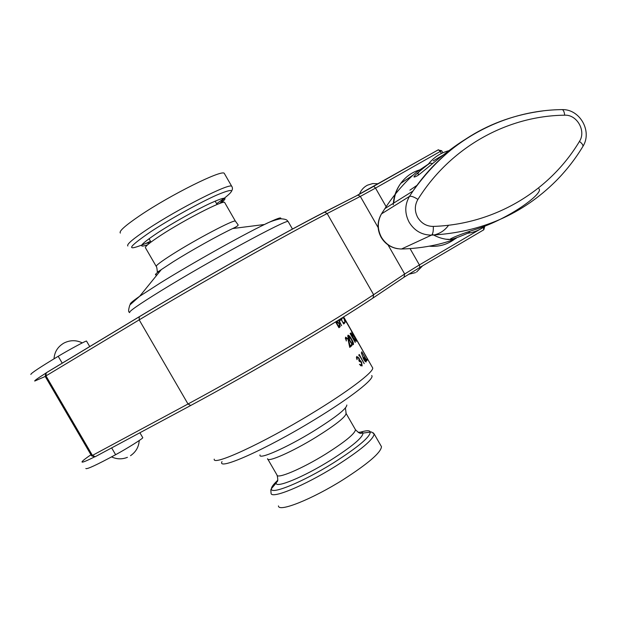 <?xml version="1.0" encoding="UTF-8"?>
<svg xmlns="http://www.w3.org/2000/svg" width="617" height="617" viewBox="0 0 617 617"><rect width="100%" height="100%" fill="white"/><g stroke="black" fill="none" stroke-linecap="round" stroke-linejoin="round"><path stroke-width="0.93" d="M337.376 320.809L337.545 321.804L339.504 323.64L339.913 327.002L338.934 327.735L335.594 321.92M340.098 319.128L340.283 320.493L339.473 321.341L341.602 325.707L338.417 320.169M341.88 318.017L342.258 318.665L341.386 319.452L343.145 323.007M340.7 318.758L343.692 323.971L344.741 323.007L344.217 322.089L343.353 322.892M343.106 317.254L345.79 322.205L344.386 320.632L345.273 321.295L344.556 319.591L342.929 317.362M343.546 316.976L345.944 321.496L343.407 317.069M346.268 340.985L345.597 337.16L348.235 338.941L349.978 345.813L351.513 344.548L352.045 345.474L349.731 347.371L347.996 339.25L346.222 337.993L346.268 340.985M347.965 335.208C348.952 335.216 350.147 336.535 351.543 339.157C353.086 341.656 353.695 343.484 353.387 344.648C352.361 344.672 351.142 343.376 349.731 340.746C348.258 338.355 347.649 336.535 347.903 335.286L347.965 335.208M350.471 333.226L350.88 332.987L352.423 334.931L353.333 337.892L356.163 341.402L353.047 338.216L355.253 342.489L350.14 333.573L350.471 333.226M356.387 341.078L351.597 331.776L356.78 340.114L355.122 337.53L354.883 338.047L356.387 341.078M356.988 359.649L356.703 356.456L358.986 357.976L359.688 360.151L361.562 362.056L362.14 365.943L359.449 364.292L361.616 365.017L361.338 362.38L359.248 361.354L358.708 358.222L357.243 357.374L356.988 359.649M359.287 354.482L364.207 363.668L359.58 355.623L359.171 356.009L358.801 354.937L359.287 354.482M361.315 352.777L362.919 356.904L365.048 358.654L366.112 362.002L363.968 359.95L361.315 352.777M361.763 351.767L366.328 359.719L366.714 359.086L367.231 359.996L366.745 360.791L361.763 351.767M366.282 357.112L362.38 349.978L366.282 357.112M367.57 359.171L367.069 358.369M380.928 445.713L381.476 446.669C381.036 452.508 368.31 463.483 343.307 479.579C312.055 499.307 278.491 512.58 278.437 505.917M337.545 321.804L336.034 322.629L336.936 323.092M335.941 321.704L336.265 322.267L336.975 321.064M337.376 324.203L336.504 323.501M338.155 326.378L337.939 325.174M338.756 326.54L338.718 327.365M339.682 325.213L340.291 326.277M344.001 322.305L344.201 323.1L343.63 322.645M341.571 318.21L342.049 318.858M341.934 318.966L341.394 318.318M345.667 321.596L345.265 321.819M342.234 318.688L341.857 318.033M341.556 319.753L341.278 319.066M339.944 319.22L340.329 320.107M341.486 319.367L340.954 318.596M345.35 338.077L345.96 338.679M346.083 339.481L345.435 338.872M350.155 345.667L350.51 346.284L349.677 346.985M349.908 345.427L349.492 345.775M352.099 344.132L352.909 343.669L351.328 339.35L348.505 336.118L349.993 340.515C351.088 342.597 352.045 343.661 352.87 343.715M351.189 343.06L351.173 342.42M350.973 342.528L349.8 340.175M349.77 340.191L348.266 337.869M347.834 336.489L348.505 336.118M348.883 342.057L349.507 343.052M351.952 345.312L350.78 345.158M349.646 343.87L349.037 342.952M351.382 342.697L351.813 343.839M353.333 337.892L352.785 338.201L352.376 337.376M350.818 334.329L352.523 337.298L352.901 336.874L352.315 335.062L351.119 334.013L350.818 334.329M353.233 342.589L349.484 336.049M351.489 339.065L352.322 340.569M352.577 333.496L354.397 337.083L352.492 333.55M352.322 337.268L351.428 335.486M360.768 365.025L360.243 365.295M356.387 357.459L357.004 358.107M365.056 361.477L365.48 361.146M364.099 359.819L363.027 357.953M366.128 361.122L365.202 361.631M343.654 316.907L367.848 359.503M367.624 359.025L366.999 358.014M357.212 359.079L356.495 358.222M360.374 365.225L360.359 364.701M360.945 365.364L360.968 365.904M359.688 360.151L358.816 360.606M360.467 360.621L359.202 361.277M363.544 357.559L364.169 359.78L365.596 361.084L364.94 358.878L363.544 357.559M336.797 323.192L338.733 326.563L339.196 326.216L339.211 323.856L337.738 322.652L336.797 323.192M338.702 319.992L338.949 320.424L339.766 319.336M120.369 233.079C118.672 231.406 125.205 225.567 139.959 215.549C170.431 194.872 222.012 169.297 224.264 173.331L224.627 173.963M147.579 244.818C137.013 248.396 140.468 244.332 157.96 232.609C173.13 222.714 196.013 209.911 210.436 203.232C225.159 196.638 228.737 196.553 221.156 202.97M224.843 202.792L224.619 202.415C223.138 200.024 184.414 219.845 161.06 235.154C149.615 242.658 144.44 246.908 145.527 247.895L156.178 266.297M30.873 374.48C30.464 373.586 39.581 367.524 58.214 356.294C69.081 349.754 86.125 340.584 86.511 341.054L86.55 341.124M45.218 376.463L34.722 381.059C34.274 380.743 37.907 378.159 45.596 373.308M49.746 370.724L63.983 362.148M90.954 454.752C85.347 458.601 82.37 460.961 82.022 461.848L82.015 461.963C82.177 462.681 86.264 461.03 94.285 457.027M85.832 468.504C86.588 469.599 96.522 465.002 115.626 454.706C126.77 448.706 143.105 438.448 142.782 437.7L142.728 437.6M579.456 141.409C586.366 131.043 577.018 114.446 564.671 115.194C507.074 115.834 450.456 147.232 417.91 199.399C414.555 205.237 414.501 211.261 417.724 217.469C421.419 223.4 426.609 226.385 433.296 226.416C494.379 224.411 549.616 191.201 579.456 141.409C582.541 143.784 583.582 145.635 582.571 146.977C575.067 159.302 566.236 170.593 556.102 180.835C522.576 214.307 481.052 232.401 431.53 235.116C421.935 235.085 414.493 230.82 409.194 222.313C404.559 213.413 404.652 204.782 409.472 196.407L412.981 191.039L384.915 208.585C399.045 186.704 415.064 172.937 418.041 171.063L428.36 164.107C433.766 157.358 440.592 152.885 448.844 150.687M400.587 248.99L402.006 248.975C430.805 248.273 453.079 240.437 456.272 238.216M401.513 248.99L431.53 235.116C432.895 234.005 433.489 231.105 433.296 226.416M384.915 208.585L381.267 214.261C377.28 221.804 377.334 229.47 381.437 237.267C386.072 244.756 392.628 248.659 401.104 248.99M380.998 214.662L381.267 214.261M465.904 138.972C445.844 151.373 425.907 169.613 417.778 175.536C410.174 179.532 413.976 175.536 429.177 163.544L428.36 164.107M443.261 154.96L433.219 160.883M432.694 163.474L429.964 163.181C424.774 166.744 421.049 169.737 418.781 172.158L417.724 173.886L419.012 174.626M538.919 188.763C544.271 192.874 509.426 218.727 476.363 229.131C442.312 239.951 442.62 244.278 468.604 232.856L470.123 231.213M467.717 233.28C474.666 232.254 480.867 229.555 486.312 225.19M214.23 459.141C212.379 466.475 262.495 443.546 311.693 413.513C347.965 391.579 373.47 372.19 372.73 368.002L372.198 367.076M371.689 375.537C375.406 378.283 350.926 397.633 314.323 419.815C265.333 449.824 216.451 471.342 222.012 461.609M260.027 454.93C258.083 460.251 286.288 447.934 313.529 431.175C335.648 417.354 346.746 408.631 346.831 405.014M345.882 413.012L346.145 413.521C345.304 417.262 335.27 425.144 316.051 437.168C292.227 451.868 267.115 462.866 267.554 458.709M267.855 459.225L276.94 474.928C276.717 479.455 302.014 468.797 325.768 454.012C344.926 441.888 354.829 433.805 355.492 429.756L355.137 429.139M358.215 432.424C360.976 431.9 362.565 432.116 362.966 433.08C362.958 437.43 352.091 446.523 330.357 460.351C303.51 477.134 275.089 488.757 276.192 482.98L277.773 479.818M277.627 480.427C273.593 484.168 271.519 486.913 271.411 488.664C269.953 495.443 302.453 482.293 333.265 463.005C358.145 447.124 370.485 436.728 370.285 431.807C369.398 430.165 365.572 430.465 358.801 432.71M373.146 432.756L374.149 433.928C373.516 439.451 360.667 450.217 335.594 466.221C304.274 485.857 270.902 499.477 271.071 493.199L270.817 489.875L271.411 488.664L276.192 482.98C276.84 480.813 278.66 483.165 277.218 475.46M127.858 245.998C126.3 244.563 132.933 238.91 147.756 229.038C178.382 208.654 229.732 182.717 231.714 186.272L232.023 186.727M216.613 203.703L223.755 198.635C236.018 189.111 233.604 187.969 216.498 195.188C199.461 202.754 170.014 219.089 150.91 231.614C126.948 248.026 125.305 251.937 145.998 243.353L150.533 241.286M288.37 221.927L288.139 221.526C287.298 218.742 209.078 261.122 161.114 290.73C138.54 304.675 128.066 311.978 129.701 312.634M130.38 304.227C129.555 303.765 132.655 301.119 139.673 296.268L160.158 283.064C191.239 263.744 241.301 235.686 264.508 224.488C276.678 218.595 282.046 216.69 280.596 218.765M129.485 312.318C128.243 312.21 128.359 309.765 129.832 304.991L139.673 296.268L161.322 269.59C158.708 271.495 157.343 272.143 157.219 271.542C157.381 272.035 156.903 266.714 156.34 266.567C155.399 265.842 160.698 261.809 172.22 254.459C195.736 239.473 234.205 219.251 235.385 221.117L238.185 224.981C238.039 225.745 236.226 226.925 232.725 228.529C218.827 235.046 190.931 250.618 173.192 261.785L161.322 269.59C155.245 273.925 153.872 275.622 157.196 274.673M224.619 202.415L235.547 221.441M58.214 356.294L62.217 363.158M238.848 258.762C274.866 238.47 303.232 223.007 323.948 212.371L324.681 212.117L327.157 213.544C306.148 224.411 277.303 240.19 240.622 260.891C203.448 281.93 169.636 301.59 139.187 319.868L139.234 316.729C169.127 298.736 202.322 279.424 238.818 258.785M190.553 405.577L95.211 456.719L92.427 455.415L188.008 403.996C219.197 387.175 253.147 367.971 289.874 346.368C326.046 324.997 353.965 307.767 373.624 294.687L373.007 298.026C353.688 310.96 326.285 327.92 290.808 348.906M484.044 226.894L484.707 226.431L483.828 229.763M483.389 227.334L483.736 229.825L419.969 267.377M378.128 227.557L360.328 196.414L327.157 213.544L373.624 294.687L404.667 274.002L419.39 264.932L419.899 267.416L404.343 277.018M410.02 248.528L419.39 264.932L479.262 229.717M388.024 244.88L404.667 274.002L404.035 277.218L373.324 297.81M290.761 348.937C254.736 370.146 221.387 388.995 190.73 405.477L188.008 403.996L139.187 319.868L45.974 375.892L46.206 372.815L139.11 316.799M386.157 206.726L375.522 188.092L360.328 196.414L357.937 195.065L324.681 212.117C303.68 222.822 275.089 238.37 238.926 258.762C202.299 279.47 168.965 298.867 138.941 316.961L45.882 373.054L45.188 376.409L45.974 375.892L92.427 455.415L91.571 455.809L94.779 456.888M46.784 372.514L45.882 373.054M441.41 153.456L440.268 151.443L375.522 188.092L373.771 186.303L357.937 195.065L324.18 212.248M357.451 195.196L438.432 149.746L440.268 151.443L441.672 150.702L438.008 149.977M373.671 186.326L438.263 149.808M441.679 150.71L442.852 152.777M111.654 447.896L115.626 454.706M409.919 190.159L417.038 185.308M421.812 169.305C413.128 171.395 406.109 176.084 400.749 183.372C396.646 189.18 394.325 195.736 393.785 203.039M381.46 213.898L409.472 196.407C411.161 195.859 413.968 196.854 417.91 199.399M449.222 239.35L446.083 239.226M564.671 115.194C564.37 112.186 563.606 110.32 562.365 109.61L561.177 109.625M582.942 146.376C592.528 131.174 579.779 109.116 562.365 109.61C504.567 110.042 447.356 140.206 412.981 191.039C446.068 144.586 489.42 117.87 543.022 110.89M429.548 246.198L429.363 246.183C438.934 247.001 447.472 244.571 454.999 238.879M448.605 225.228C444.865 230.434 439.882 233.712 433.651 235.054M343.515 317.115L355.739 338.401M356.765 340.198L362.38 349.978M362.904 350.888L364.554 353.757M365.125 354.76L367.161 358.3M367.678 359.202L372.73 368.002M345.412 408.022L346.145 413.521L355.492 429.756C361.531 435.579 360.775 432.556 362.966 433.08L371.511 431.969L374.149 433.928L381.476 446.669M352.083 344.116L352.708 343.777M217.068 204.497L215.132 201.127M141.694 245.126L145.998 243.353L150 242.836M219.891 203.402L224.434 198.111M224.264 173.331L232.285 187.267L232.47 189.049L231.622 191.216M150.995 242.08L149.036 238.702M232.725 228.529L264.508 224.488C269.243 221.966 274.542 220.068 280.396 218.78C288.008 219.135 286.951 220.786 288.139 221.526L292.458 229.046M86.511 341.054L89.727 346.577M91.571 455.809L45.195 376.416M139.897 432.748L142.782 437.7M393.253 204.813C393.623 196.885 396.114 189.743 400.749 183.372L413.151 175.043M381.175 237.406C385.016 243.723 390.515 247.486 397.672 248.713M381.167 237.398C377.041 229.655 377.056 221.958 381.213 214.3L384.908 208.592M449.083 239.55C443.399 239.188 437.8 237.437 432.286 234.298M82.292 342.89C76.161 339.905 70.014 339.982 63.852 343.114C57.767 346.715 54.489 351.952 54.026 358.816M378.198 183.773L372.737 183.558L367.501 185.162C363.691 187.144 361.022 190.136 359.503 194.124M416.529 272.066L422.56 265.85M408.508 274.326L415.519 272.614M130.526 455.693C135.91 451.976 138.81 446.924 139.218 440.538M111.577 456.888C116.752 459.31 122.027 459.464 127.418 457.336"/></g></svg>
